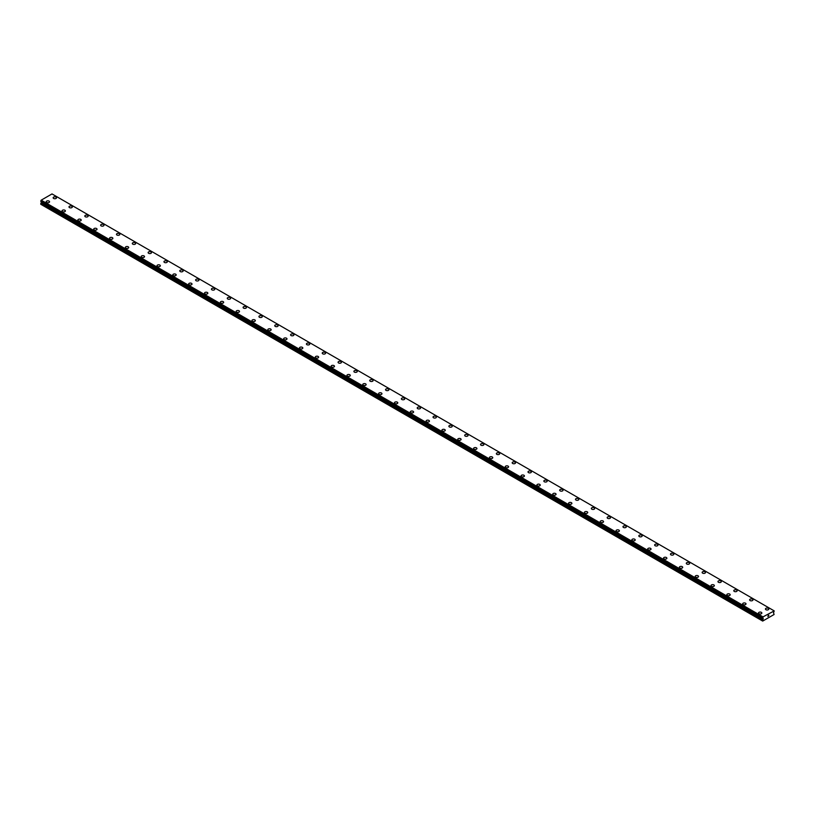 <?xml version="1.0" encoding="UTF-8"?>
<svg xmlns="http://www.w3.org/2000/svg" width="815" height="815" viewBox="0 0 815 815"><rect width="100%" height="100%" fill="white"/><g stroke="black" fill="none" stroke-linecap="round" stroke-linejoin="round"><path stroke-width="1.22" d="M53.158 197.77A1.681 0.968 180 0 1 54.198 196.884A1.681 0.968 180 0 1 56.021 197.087A1.681 0.968 180 0 1 56.52 197.78A1.681 0.968 180 0 1 55.481 198.666A1.681 0.968 180 0 1 53.647 198.463A1.681 0.968 180 0 1 53.158 197.77A1.681 0.968 180 0 1 54.198 196.884A1.681 0.968 180 0 1 56.021 197.098A1.681 0.968 180 0 1 56.52 197.77M68.99 206.918A1.681 0.968 180 0 1 70.019 206.022A1.681 0.968 180 0 1 71.852 206.226A1.681 0.968 180 0 1 72.341 206.918A1.681 0.968 180 0 1 71.312 207.805A1.681 0.968 180 0 1 69.479 207.601A1.681 0.968 180 0 1 68.99 206.918A1.681 0.968 180 0 1 70.019 206.022A1.681 0.968 180 0 1 71.852 206.236A1.681 0.968 180 0 1 72.341 206.918M84.811 216.057A1.681 0.968 180 0 1 85.85 215.16A1.681 0.968 180 0 1 87.684 215.364A1.681 0.968 180 0 1 88.173 216.057A1.681 0.968 180 0 1 87.134 216.943A1.681 0.968 180 0 1 85.31 216.739A1.681 0.968 180 0 1 84.811 216.057A1.681 0.968 180 0 1 85.85 215.16A1.681 0.968 180 0 1 87.684 215.374A1.681 0.968 180 0 1 88.173 216.057M103.515 224.512A1.681 0.968 180 0 1 104.004 225.195A1.681 0.968 180 0 1 102.965 226.091A1.681 0.968 180 0 1 101.131 225.877A1.681 0.968 180 0 1 100.642 225.195A1.681 0.968 180 0 1 101.681 224.298A1.681 0.968 180 0 1 103.515 224.512M100.642 225.195A1.681 0.968 180 0 1 101.681 224.298A1.681 0.968 180 0 1 103.515 224.502A1.681 0.968 180 0 1 104.004 225.195M116.474 234.333A1.681 0.968 180 0 1 117.513 233.436A1.681 0.968 180 0 1 119.336 233.64A1.681 0.968 180 0 1 119.836 234.333A1.681 0.968 180 0 1 118.796 235.229A1.681 0.968 180 0 1 116.963 235.015A1.681 0.968 180 0 1 116.474 234.333A1.681 0.968 180 0 1 117.513 233.436A1.681 0.968 180 0 1 119.336 233.65A1.681 0.968 180 0 1 119.836 234.333M132.305 243.471A1.681 0.968 180 0 1 133.334 242.575A1.681 0.968 180 0 1 135.168 242.778A1.681 0.968 180 0 1 135.657 243.471A1.681 0.968 180 0 1 134.628 244.368A1.681 0.968 180 0 1 132.794 244.154A1.681 0.968 180 0 1 132.305 243.471A1.681 0.968 180 0 1 133.334 242.575A1.681 0.968 180 0 1 135.168 242.788A1.681 0.968 180 0 1 135.657 243.471M148.126 252.609A1.681 0.968 180 0 1 149.165 251.713A1.681 0.968 180 0 1 150.999 251.917A1.681 0.968 180 0 1 151.488 252.609A1.681 0.968 180 0 1 150.449 253.506A1.681 0.968 180 0 1 148.625 253.292A1.681 0.968 180 0 1 148.126 252.609A1.681 0.968 180 0 1 149.165 251.713A1.681 0.968 180 0 1 150.999 251.927A1.681 0.968 180 0 1 151.488 252.609M163.958 261.747A1.681 0.968 180 0 1 164.997 260.851A1.681 0.968 180 0 1 166.82 261.055A1.681 0.968 180 0 1 167.32 261.747A1.681 0.968 180 0 1 166.28 262.644A1.681 0.968 180 0 1 164.447 262.43A1.681 0.968 180 0 1 163.958 261.747A1.681 0.968 180 0 1 164.997 260.851A1.681 0.968 180 0 1 166.82 261.065A1.681 0.968 180 0 1 167.32 261.747M179.789 270.886A1.681 0.968 180 0 1 180.828 269.989A1.681 0.968 180 0 1 182.652 270.203A1.681 0.968 180 0 1 183.141 270.886A1.681 0.968 180 0 1 182.112 271.782A1.681 0.968 180 0 1 180.278 271.568A1.681 0.968 180 0 1 179.789 270.886A1.681 0.968 180 0 1 180.828 269.989A1.681 0.968 180 0 1 182.652 270.203A1.681 0.968 180 0 1 183.141 270.886M195.62 280.024A1.681 0.968 180 0 1 196.649 279.127A1.681 0.968 180 0 1 198.483 279.341A1.681 0.968 180 0 1 198.972 280.024A1.681 0.968 180 0 1 197.933 280.92A1.681 0.968 180 0 1 196.109 280.706A1.681 0.968 180 0 1 195.62 280.024A1.681 0.968 180 0 1 196.649 279.127A1.681 0.968 180 0 1 198.483 279.341A1.681 0.968 180 0 1 198.972 280.024M211.442 289.162A1.681 0.968 180 0 1 212.481 288.265A1.681 0.968 180 0 1 214.314 288.479A1.681 0.968 180 0 1 214.803 289.162A1.681 0.968 180 0 1 213.764 290.059A1.681 0.968 180 0 1 211.941 289.845A1.681 0.968 180 0 1 211.442 289.162A1.681 0.968 180 0 1 212.481 288.265A1.681 0.968 180 0 1 214.314 288.479A1.681 0.968 180 0 1 214.803 289.162M227.273 298.3A1.681 0.968 180 0 1 228.312 297.404A1.681 0.968 180 0 1 230.136 297.618A1.681 0.968 180 0 1 230.635 298.3A1.681 0.968 180 0 1 229.596 299.197A1.681 0.968 180 0 1 227.762 298.983A1.681 0.968 180 0 1 227.273 298.3A1.681 0.968 180 0 1 228.312 297.404A1.681 0.968 180 0 1 230.136 297.618A1.681 0.968 180 0 1 230.635 298.3M243.104 307.438A1.681 0.968 180 0 1 244.143 306.542A1.681 0.968 180 0 1 245.967 306.756A1.681 0.968 180 0 1 246.456 307.438A1.681 0.968 180 0 1 245.427 308.335A1.681 0.968 180 0 1 243.593 308.121A1.681 0.968 180 0 1 243.104 307.438A1.681 0.968 180 0 1 244.143 306.542A1.681 0.968 180 0 1 245.967 306.756A1.681 0.968 180 0 1 246.456 307.438M258.936 316.577A1.681 0.968 180 0 1 259.965 315.68A1.681 0.968 180 0 1 261.798 315.894A1.681 0.968 180 0 1 262.287 316.577A1.681 0.968 180 0 1 261.248 317.473A1.681 0.968 180 0 1 259.425 317.259A1.681 0.968 180 0 1 258.936 316.577A1.681 0.968 180 0 1 259.965 315.68A1.681 0.968 180 0 1 261.798 315.894A1.681 0.968 180 0 1 262.287 316.577M274.757 325.715A1.681 0.968 180 0 1 275.796 324.818A1.681 0.968 180 0 1 277.63 325.032A1.681 0.968 180 0 1 278.119 325.715A1.681 0.968 180 0 1 277.08 326.611A1.681 0.968 180 0 1 275.256 326.397A1.681 0.968 180 0 1 274.757 325.715A1.681 0.968 180 0 1 275.796 324.818A1.681 0.968 180 0 1 277.63 325.032A1.681 0.968 180 0 1 278.119 325.715M290.588 334.853A1.681 0.968 180 0 1 291.627 333.956A1.681 0.968 180 0 1 293.451 334.17A1.681 0.968 180 0 1 293.95 334.853A1.681 0.968 180 0 1 292.911 335.749A1.681 0.968 180 0 1 291.077 335.536A1.681 0.968 180 0 1 290.588 334.853A1.681 0.968 180 0 1 291.627 333.967A1.681 0.968 180 0 1 293.451 334.17A1.681 0.968 180 0 1 293.95 334.853M306.42 343.991A1.681 0.968 180 0 1 307.449 343.095A1.681 0.968 180 0 1 309.282 343.309A1.681 0.968 180 0 1 309.771 343.991A1.681 0.968 180 0 1 308.742 344.888A1.681 0.968 180 0 1 306.909 344.674A1.681 0.968 180 0 1 306.42 343.991A1.681 0.968 180 0 1 307.449 343.105A1.681 0.968 180 0 1 309.282 343.309A1.681 0.968 180 0 1 309.771 343.991M322.241 353.129A1.681 0.968 180 0 1 323.28 352.233A1.681 0.968 180 0 1 325.114 352.447A1.681 0.968 180 0 1 325.603 353.139A1.681 0.968 180 0 1 324.564 354.026A1.681 0.968 180 0 1 322.74 353.812A1.681 0.968 180 0 1 322.241 353.129A1.681 0.968 180 0 1 323.28 352.243A1.681 0.968 180 0 1 325.114 352.447A1.681 0.968 180 0 1 325.603 353.129M338.072 362.268A1.681 0.968 180 0 1 339.111 361.371A1.681 0.968 180 0 1 340.945 361.585A1.681 0.968 180 0 1 341.434 362.278A1.681 0.968 180 0 1 340.395 363.164A1.681 0.968 180 0 1 338.561 362.95A1.681 0.968 180 0 1 338.072 362.268A1.681 0.968 180 0 1 339.111 361.381A1.681 0.968 180 0 1 340.945 361.585A1.681 0.968 180 0 1 341.434 362.268M353.904 371.416A1.681 0.968 180 0 1 354.943 370.519A1.681 0.968 180 0 1 356.766 370.723A1.681 0.968 180 0 1 357.265 371.416M356.766 370.723A1.681 0.968 180 0 1 357.265 371.406A1.681 0.968 180 0 1 356.226 372.302A1.681 0.968 180 0 1 354.393 372.098A1.681 0.968 180 0 1 353.904 371.406A1.681 0.968 180 0 1 354.943 370.509A1.681 0.968 180 0 1 356.766 370.723M369.735 380.544A1.681 0.968 180 0 1 370.764 379.647A1.681 0.968 180 0 1 372.598 379.861A1.681 0.968 180 0 1 373.087 380.554A1.681 0.968 180 0 1 372.058 381.44A1.681 0.968 180 0 1 370.224 381.237A1.681 0.968 180 0 1 369.735 380.544A1.681 0.968 180 0 1 370.764 379.658A1.681 0.968 180 0 1 372.598 379.861A1.681 0.968 180 0 1 373.087 380.544M385.556 389.682A1.681 0.968 180 0 1 386.595 388.786A1.681 0.968 180 0 1 388.429 389A1.681 0.968 180 0 1 388.918 389.692A1.681 0.968 180 0 1 387.879 390.579A1.681 0.968 180 0 1 386.055 390.375A1.681 0.968 180 0 1 385.556 389.682A1.681 0.968 180 0 1 386.595 388.796A1.681 0.968 180 0 1 388.429 389A1.681 0.968 180 0 1 388.918 389.682M401.388 398.82A1.681 0.968 180 0 1 402.427 397.924A1.681 0.968 180 0 1 404.25 398.138A1.681 0.968 180 0 1 404.749 398.83A1.681 0.968 180 0 1 403.71 399.717A1.681 0.968 180 0 1 401.877 399.513A1.681 0.968 180 0 1 401.388 398.82A1.681 0.968 180 0 1 402.427 397.934A1.681 0.968 180 0 1 404.25 398.138A1.681 0.968 180 0 1 404.749 398.82M417.219 407.958A1.681 0.968 180 0 1 418.258 407.062A1.681 0.968 180 0 1 420.082 407.276A1.681 0.968 180 0 1 420.571 407.969A1.681 0.968 180 0 1 419.542 408.855A1.681 0.968 180 0 1 417.708 408.651A1.681 0.968 180 0 1 417.219 407.958A1.681 0.968 180 0 1 418.258 407.072A1.681 0.968 180 0 1 420.082 407.276A1.681 0.968 180 0 1 420.571 407.958M433.05 417.107A1.681 0.968 180 0 1 434.079 416.21A1.681 0.968 180 0 1 435.913 416.424A1.681 0.968 180 0 1 436.402 417.107M435.913 416.414A1.681 0.968 180 0 1 436.402 417.097A1.681 0.968 180 0 1 435.363 417.993A1.681 0.968 180 0 1 433.539 417.789A1.681 0.968 180 0 1 433.05 417.097A1.681 0.968 180 0 1 434.079 416.21A1.681 0.968 180 0 1 435.913 416.414M451.744 425.562A1.681 0.968 180 0 1 452.233 426.245A1.681 0.968 180 0 1 451.194 427.131A1.681 0.968 180 0 1 449.371 426.928A1.681 0.968 180 0 1 448.871 426.235A1.681 0.968 180 0 1 449.911 425.349A1.681 0.968 180 0 1 451.744 425.562M448.871 426.235A1.681 0.968 180 0 1 449.911 425.349A1.681 0.968 180 0 1 451.744 425.552A1.681 0.968 180 0 1 452.233 426.235M464.703 435.383A1.681 0.968 180 0 1 465.742 434.487A1.681 0.968 180 0 1 467.565 434.69A1.681 0.968 180 0 1 468.065 435.383A1.681 0.968 180 0 1 467.026 436.27A1.681 0.968 180 0 1 465.192 436.066A1.681 0.968 180 0 1 464.703 435.383A1.681 0.968 180 0 1 465.742 434.487A1.681 0.968 180 0 1 467.565 434.701A1.681 0.968 180 0 1 468.065 435.383M480.534 444.521A1.681 0.968 180 0 1 481.573 443.625A1.681 0.968 180 0 1 483.397 443.829A1.681 0.968 180 0 1 483.886 444.521A1.681 0.968 180 0 1 482.857 445.408A1.681 0.968 180 0 1 481.023 445.204A1.681 0.968 180 0 1 480.534 444.521A1.681 0.968 180 0 1 481.573 443.625A1.681 0.968 180 0 1 483.397 443.839A1.681 0.968 180 0 1 483.886 444.521M496.366 453.66A1.681 0.968 180 0 1 497.395 452.763A1.681 0.968 180 0 1 499.228 452.967A1.681 0.968 180 0 1 499.717 453.66A1.681 0.968 180 0 1 498.678 454.546A1.681 0.968 180 0 1 496.855 454.342A1.681 0.968 180 0 1 496.366 453.66A1.681 0.968 180 0 1 497.395 452.763A1.681 0.968 180 0 1 499.228 452.977A1.681 0.968 180 0 1 499.717 453.66M512.187 462.798A1.681 0.968 180 0 1 513.226 461.901A1.681 0.968 180 0 1 515.06 462.105A1.681 0.968 180 0 1 515.549 462.798A1.681 0.968 180 0 1 514.51 463.694A1.681 0.968 180 0 1 512.686 463.48A1.681 0.968 180 0 1 512.187 462.798A1.681 0.968 180 0 1 513.226 461.901A1.681 0.968 180 0 1 515.06 462.115A1.681 0.968 180 0 1 515.549 462.798M530.881 471.253A1.681 0.968 180 0 1 531.38 471.936A1.681 0.968 180 0 1 530.341 472.832A1.681 0.968 180 0 1 528.507 472.619A1.681 0.968 180 0 1 528.018 471.936A1.681 0.968 180 0 1 529.057 471.039A1.681 0.968 180 0 1 530.881 471.253M528.018 471.936A1.681 0.968 180 0 1 529.057 471.039A1.681 0.968 180 0 1 530.881 471.243A1.681 0.968 180 0 1 531.38 471.936M543.85 481.074A1.681 0.968 180 0 1 544.878 480.178A1.681 0.968 180 0 1 546.712 480.381A1.681 0.968 180 0 1 547.201 481.074A1.681 0.968 180 0 1 546.172 481.971A1.681 0.968 180 0 1 544.339 481.757A1.681 0.968 180 0 1 543.85 481.074A1.681 0.968 180 0 1 544.878 480.178A1.681 0.968 180 0 1 546.712 480.392A1.681 0.968 180 0 1 547.201 481.074M559.671 490.212A1.681 0.968 180 0 1 560.71 489.316A1.681 0.968 180 0 1 562.544 489.52A1.681 0.968 180 0 1 563.033 490.212A1.681 0.968 180 0 1 561.993 491.109A1.681 0.968 180 0 1 560.17 490.895A1.681 0.968 180 0 1 559.671 490.212A1.681 0.968 180 0 1 560.71 489.316A1.681 0.968 180 0 1 562.544 489.53A1.681 0.968 180 0 1 563.033 490.212M575.502 499.351A1.681 0.968 180 0 1 576.541 498.454A1.681 0.968 180 0 1 578.375 498.668A1.681 0.968 180 0 1 578.864 499.351A1.681 0.968 180 0 1 577.825 500.247A1.681 0.968 180 0 1 575.991 500.033A1.681 0.968 180 0 1 575.502 499.351A1.681 0.968 180 0 1 576.541 498.454A1.681 0.968 180 0 1 578.375 498.668A1.681 0.968 180 0 1 578.864 499.351M591.333 508.489A1.681 0.968 180 0 1 592.373 507.592A1.681 0.968 180 0 1 594.196 507.806A1.681 0.968 180 0 1 594.695 508.489A1.681 0.968 180 0 1 593.656 509.385A1.681 0.968 180 0 1 591.822 509.171A1.681 0.968 180 0 1 591.333 508.489A1.681 0.968 180 0 1 592.373 507.592A1.681 0.968 180 0 1 594.196 507.806A1.681 0.968 180 0 1 594.695 508.489M607.165 517.627A1.681 0.968 180 0 1 608.194 516.73A1.681 0.968 180 0 1 610.028 516.944A1.681 0.968 180 0 1 610.516 517.627A1.681 0.968 180 0 1 609.488 518.523A1.681 0.968 180 0 1 607.654 518.309A1.681 0.968 180 0 1 607.165 517.627A1.681 0.968 180 0 1 608.194 516.73A1.681 0.968 180 0 1 610.028 516.944A1.681 0.968 180 0 1 610.516 517.627M622.986 526.765A1.681 0.968 180 0 1 624.025 525.869A1.681 0.968 180 0 1 625.859 526.082A1.681 0.968 180 0 1 626.348 526.765A1.681 0.968 180 0 1 625.309 527.662A1.681 0.968 180 0 1 623.485 527.448A1.681 0.968 180 0 1 622.986 526.765A1.681 0.968 180 0 1 624.025 525.869A1.681 0.968 180 0 1 625.859 526.082A1.681 0.968 180 0 1 626.348 526.765M638.817 535.903A1.681 0.968 180 0 1 639.857 535.007A1.681 0.968 180 0 1 641.68 535.221A1.681 0.968 180 0 1 642.179 535.903A1.681 0.968 180 0 1 641.14 536.8A1.681 0.968 180 0 1 639.306 536.586A1.681 0.968 180 0 1 638.817 535.903A1.681 0.968 180 0 1 639.857 535.007A1.681 0.968 180 0 1 641.68 535.221A1.681 0.968 180 0 1 642.179 535.903M654.649 545.041A1.681 0.968 180 0 1 655.688 544.145A1.681 0.968 180 0 1 657.511 544.359A1.681 0.968 180 0 1 658 545.041A1.681 0.968 180 0 1 656.971 545.938A1.681 0.968 180 0 1 655.138 545.724A1.681 0.968 180 0 1 654.649 545.041A1.681 0.968 180 0 1 655.688 544.145A1.681 0.968 180 0 1 657.511 544.359A1.681 0.968 180 0 1 658 545.041M670.48 554.18A1.681 0.968 180 0 1 671.509 553.283A1.681 0.968 180 0 1 673.343 553.497A1.681 0.968 180 0 1 673.832 554.18A1.681 0.968 180 0 1 672.793 555.076A1.681 0.968 180 0 1 670.969 554.862A1.681 0.968 180 0 1 670.48 554.18A1.681 0.968 180 0 1 671.509 553.283A1.681 0.968 180 0 1 673.343 553.497A1.681 0.968 180 0 1 673.832 554.18M686.301 563.318A1.681 0.968 180 0 1 687.34 562.421A1.681 0.968 180 0 1 689.174 562.635A1.681 0.968 180 0 1 689.663 563.318A1.681 0.968 180 0 1 688.624 564.214A1.681 0.968 180 0 1 686.8 564A1.681 0.968 180 0 1 686.301 563.318A1.681 0.968 180 0 1 687.34 562.432A1.681 0.968 180 0 1 689.174 562.635A1.681 0.968 180 0 1 689.663 563.318M702.133 572.456A1.681 0.968 180 0 1 703.172 571.559A1.681 0.968 180 0 1 704.995 571.773A1.681 0.968 180 0 1 705.495 572.456A1.681 0.968 180 0 1 704.455 573.352A1.681 0.968 180 0 1 702.622 573.139A1.681 0.968 180 0 1 702.133 572.456A1.681 0.968 180 0 1 703.172 571.57A1.681 0.968 180 0 1 704.995 571.773A1.681 0.968 180 0 1 705.495 572.456M717.964 581.594A1.681 0.968 180 0 1 719.003 580.698A1.681 0.968 180 0 1 720.827 580.912A1.681 0.968 180 0 1 721.316 581.604A1.681 0.968 180 0 1 720.287 582.491A1.681 0.968 180 0 1 718.453 582.277A1.681 0.968 180 0 1 717.964 581.594A1.681 0.968 180 0 1 719.003 580.708A1.681 0.968 180 0 1 720.827 580.912A1.681 0.968 180 0 1 721.316 581.594M733.795 590.732A1.681 0.968 180 0 1 734.824 589.836A1.681 0.968 180 0 1 736.658 590.05A1.681 0.968 180 0 1 737.147 590.743A1.681 0.968 180 0 1 736.108 591.629A1.681 0.968 180 0 1 734.284 591.415A1.681 0.968 180 0 1 733.795 590.732A1.681 0.968 180 0 1 734.824 589.846A1.681 0.968 180 0 1 736.658 590.05A1.681 0.968 180 0 1 737.147 590.732M749.617 599.871A1.681 0.968 180 0 1 750.656 598.974A1.681 0.968 180 0 1 752.49 599.188A1.681 0.968 180 0 1 752.979 599.881A1.681 0.968 180 0 1 751.939 600.767A1.681 0.968 180 0 1 750.116 600.563A1.681 0.968 180 0 1 749.617 599.871A1.681 0.968 180 0 1 750.656 598.984A1.681 0.968 180 0 1 752.49 599.188A1.681 0.968 180 0 1 752.979 599.871M765.448 609.009A1.681 0.968 180 0 1 766.487 608.112A1.681 0.968 180 0 1 768.311 608.326A1.681 0.968 180 0 1 768.81 609.019A1.681 0.968 180 0 1 767.771 609.905A1.681 0.968 180 0 1 765.937 609.702A1.681 0.968 180 0 1 765.448 609.009A1.681 0.968 180 0 1 766.487 608.122A1.681 0.968 180 0 1 768.311 608.326A1.681 0.968 180 0 1 768.81 609.009M46.19 201.794A1.681 0.968 180 0 1 47.229 200.898A1.681 0.968 180 0 1 49.063 201.111A1.681 0.968 180 0 1 49.552 201.804A1.681 0.968 180 0 1 48.513 202.691A1.681 0.968 180 0 1 46.689 202.477A1.681 0.968 180 0 1 46.19 201.794A1.681 0.968 180 0 1 47.229 200.908A1.681 0.968 180 0 1 49.063 201.111A1.681 0.968 180 0 1 49.552 201.794M62.022 210.932A1.681 0.968 180 0 1 63.061 210.036A1.681 0.968 180 0 1 64.884 210.25A1.681 0.968 180 0 1 65.383 210.942A1.681 0.968 180 0 1 64.344 211.829A1.681 0.968 180 0 1 62.511 211.625A1.681 0.968 180 0 1 62.022 210.932A1.681 0.968 180 0 1 63.061 210.046A1.681 0.968 180 0 1 64.884 210.25A1.681 0.968 180 0 1 65.383 210.932M77.853 220.081A1.681 0.968 180 0 1 78.892 219.184A1.681 0.968 180 0 1 80.716 219.388A1.681 0.968 180 0 1 81.205 220.081M80.716 219.388A1.681 0.968 180 0 1 81.205 220.07A1.681 0.968 180 0 1 80.176 220.967A1.681 0.968 180 0 1 78.342 220.763A1.681 0.968 180 0 1 77.853 220.07A1.681 0.968 180 0 1 78.892 219.174A1.681 0.968 180 0 1 80.716 219.388M93.684 229.209A1.681 0.968 180 0 1 94.713 228.312A1.681 0.968 180 0 1 96.547 228.526A1.681 0.968 180 0 1 97.036 229.219A1.681 0.968 180 0 1 95.997 230.105A1.681 0.968 180 0 1 94.173 229.901A1.681 0.968 180 0 1 93.684 229.209A1.681 0.968 180 0 1 94.713 228.322A1.681 0.968 180 0 1 96.547 228.526A1.681 0.968 180 0 1 97.036 229.209M109.505 238.347A1.681 0.968 180 0 1 110.545 237.45A1.681 0.968 180 0 1 112.378 237.664A1.681 0.968 180 0 1 112.867 238.357A1.681 0.968 180 0 1 111.828 239.243A1.681 0.968 180 0 1 110.005 239.04A1.681 0.968 180 0 1 109.505 238.347A1.681 0.968 180 0 1 110.545 237.46A1.681 0.968 180 0 1 112.378 237.664A1.681 0.968 180 0 1 112.867 238.347M125.337 247.485A1.681 0.968 180 0 1 126.376 246.588A1.681 0.968 180 0 1 128.2 246.802A1.681 0.968 180 0 1 128.699 247.495A1.681 0.968 180 0 1 127.66 248.381A1.681 0.968 180 0 1 125.826 248.178A1.681 0.968 180 0 1 125.337 247.485A1.681 0.968 180 0 1 126.376 246.599A1.681 0.968 180 0 1 128.2 246.802A1.681 0.968 180 0 1 128.699 247.485M141.168 256.623A1.681 0.968 180 0 1 142.207 255.737A1.681 0.968 180 0 1 144.031 255.941A1.681 0.968 180 0 1 144.52 256.633A1.681 0.968 180 0 1 143.491 257.52A1.681 0.968 180 0 1 141.657 257.316A1.681 0.968 180 0 1 141.168 256.623A1.681 0.968 180 0 1 142.207 255.737A1.681 0.968 180 0 1 144.031 255.951A1.681 0.968 180 0 1 144.52 256.623M157 265.772A1.681 0.968 180 0 1 158.029 264.875A1.681 0.968 180 0 1 159.862 265.089A1.681 0.968 180 0 1 160.351 265.772M159.862 265.079A1.681 0.968 180 0 1 160.351 265.761A1.681 0.968 180 0 1 159.312 266.658A1.681 0.968 180 0 1 157.489 266.454A1.681 0.968 180 0 1 157 265.761A1.681 0.968 180 0 1 158.029 264.875A1.681 0.968 180 0 1 159.862 265.079M175.694 274.227A1.681 0.968 180 0 1 176.183 274.91A1.681 0.968 180 0 1 175.143 275.796A1.681 0.968 180 0 1 173.32 275.592A1.681 0.968 180 0 1 172.821 274.91A1.681 0.968 180 0 1 173.86 274.013A1.681 0.968 180 0 1 175.694 274.227M172.821 274.91A1.681 0.968 180 0 1 173.86 274.013A1.681 0.968 180 0 1 175.694 274.217A1.681 0.968 180 0 1 176.183 274.91M188.652 284.048A1.681 0.968 180 0 1 189.691 283.151A1.681 0.968 180 0 1 191.515 283.355A1.681 0.968 180 0 1 192.014 284.048A1.681 0.968 180 0 1 190.975 284.934A1.681 0.968 180 0 1 189.141 284.73A1.681 0.968 180 0 1 188.652 284.048A1.681 0.968 180 0 1 189.691 283.151A1.681 0.968 180 0 1 191.515 283.365A1.681 0.968 180 0 1 192.014 284.048M204.484 293.186A1.681 0.968 180 0 1 205.512 292.29A1.681 0.968 180 0 1 207.346 292.493A1.681 0.968 180 0 1 207.835 293.186A1.681 0.968 180 0 1 206.806 294.072A1.681 0.968 180 0 1 204.972 293.869A1.681 0.968 180 0 1 204.484 293.186A1.681 0.968 180 0 1 205.512 292.29A1.681 0.968 180 0 1 207.346 292.504A1.681 0.968 180 0 1 207.835 293.186M220.305 302.324A1.681 0.968 180 0 1 221.344 301.428A1.681 0.968 180 0 1 223.178 301.632A1.681 0.968 180 0 1 223.667 302.324A1.681 0.968 180 0 1 222.627 303.221A1.681 0.968 180 0 1 220.804 303.007A1.681 0.968 180 0 1 220.305 302.324A1.681 0.968 180 0 1 221.344 301.428A1.681 0.968 180 0 1 223.178 301.642A1.681 0.968 180 0 1 223.667 302.324M236.136 311.462A1.681 0.968 180 0 1 237.175 310.566A1.681 0.968 180 0 1 239.009 310.77A1.681 0.968 180 0 1 239.498 311.462A1.681 0.968 180 0 1 238.459 312.359A1.681 0.968 180 0 1 236.625 312.145A1.681 0.968 180 0 1 236.136 311.462A1.681 0.968 180 0 1 237.175 310.566A1.681 0.968 180 0 1 239.009 310.78A1.681 0.968 180 0 1 239.498 311.462M254.83 319.918A1.681 0.968 180 0 1 255.329 320.601A1.681 0.968 180 0 1 254.29 321.497A1.681 0.968 180 0 1 252.456 321.283A1.681 0.968 180 0 1 251.967 320.601A1.681 0.968 180 0 1 253.007 319.704A1.681 0.968 180 0 1 254.83 319.918M251.967 320.601A1.681 0.968 180 0 1 253.007 319.704A1.681 0.968 180 0 1 254.83 319.908A1.681 0.968 180 0 1 255.329 320.601M267.799 329.739A1.681 0.968 180 0 1 268.828 328.842A1.681 0.968 180 0 1 270.662 329.046A1.681 0.968 180 0 1 271.151 329.739A1.681 0.968 180 0 1 270.122 330.635A1.681 0.968 180 0 1 268.288 330.421A1.681 0.968 180 0 1 267.799 329.739A1.681 0.968 180 0 1 268.828 328.842A1.681 0.968 180 0 1 270.662 329.056A1.681 0.968 180 0 1 271.151 329.739M283.62 338.877A1.681 0.968 180 0 1 284.659 337.981A1.681 0.968 180 0 1 286.493 338.194A1.681 0.968 180 0 1 286.982 338.877A1.681 0.968 180 0 1 285.943 339.774A1.681 0.968 180 0 1 284.119 339.56A1.681 0.968 180 0 1 283.62 338.877A1.681 0.968 180 0 1 284.659 337.981A1.681 0.968 180 0 1 286.493 338.194A1.681 0.968 180 0 1 286.982 338.877M299.451 348.015A1.681 0.968 180 0 1 300.49 347.119A1.681 0.968 180 0 1 302.314 347.333A1.681 0.968 180 0 1 302.813 348.015A1.681 0.968 180 0 1 301.774 348.912A1.681 0.968 180 0 1 299.94 348.698A1.681 0.968 180 0 1 299.451 348.015A1.681 0.968 180 0 1 300.49 347.119A1.681 0.968 180 0 1 302.314 347.333A1.681 0.968 180 0 1 302.813 348.015M315.283 357.153A1.681 0.968 180 0 1 316.322 356.257A1.681 0.968 180 0 1 318.145 356.471A1.681 0.968 180 0 1 318.634 357.153A1.681 0.968 180 0 1 317.606 358.05A1.681 0.968 180 0 1 315.772 357.836A1.681 0.968 180 0 1 315.283 357.153A1.681 0.968 180 0 1 316.322 356.257A1.681 0.968 180 0 1 318.145 356.471A1.681 0.968 180 0 1 318.634 357.153M331.114 366.292A1.681 0.968 180 0 1 332.143 365.395A1.681 0.968 180 0 1 333.977 365.609A1.681 0.968 180 0 1 334.466 366.292A1.681 0.968 180 0 1 333.427 367.188A1.681 0.968 180 0 1 331.603 366.974A1.681 0.968 180 0 1 331.114 366.292A1.681 0.968 180 0 1 332.143 365.395A1.681 0.968 180 0 1 333.977 365.609A1.681 0.968 180 0 1 334.466 366.292M346.935 375.43A1.681 0.968 180 0 1 347.974 374.533A1.681 0.968 180 0 1 349.808 374.747A1.681 0.968 180 0 1 350.297 375.43A1.681 0.968 180 0 1 349.258 376.326A1.681 0.968 180 0 1 347.435 376.112A1.681 0.968 180 0 1 346.935 375.43A1.681 0.968 180 0 1 347.974 374.533A1.681 0.968 180 0 1 349.808 374.747A1.681 0.968 180 0 1 350.297 375.43M362.767 384.568A1.681 0.968 180 0 1 363.806 383.671A1.681 0.968 180 0 1 365.629 383.885A1.681 0.968 180 0 1 366.129 384.568A1.681 0.968 180 0 1 365.089 385.464A1.681 0.968 180 0 1 363.256 385.251A1.681 0.968 180 0 1 362.767 384.568A1.681 0.968 180 0 1 363.806 383.671A1.681 0.968 180 0 1 365.629 383.885A1.681 0.968 180 0 1 366.129 384.568M378.598 393.706A1.681 0.968 180 0 1 379.637 392.81A1.681 0.968 180 0 1 381.461 393.024A1.681 0.968 180 0 1 381.95 393.706A1.681 0.968 180 0 1 380.921 394.603A1.681 0.968 180 0 1 379.087 394.389A1.681 0.968 180 0 1 378.598 393.706A1.681 0.968 180 0 1 379.637 392.81A1.681 0.968 180 0 1 381.461 393.024A1.681 0.968 180 0 1 381.95 393.706M394.429 402.844A1.681 0.968 180 0 1 395.458 401.948A1.681 0.968 180 0 1 397.292 402.162A1.681 0.968 180 0 1 397.781 402.844A1.681 0.968 180 0 1 396.742 403.741A1.681 0.968 180 0 1 394.918 403.527A1.681 0.968 180 0 1 394.429 402.844A1.681 0.968 180 0 1 395.458 401.958A1.681 0.968 180 0 1 397.292 402.162A1.681 0.968 180 0 1 397.781 402.844M410.251 411.983A1.681 0.968 180 0 1 411.29 411.086A1.681 0.968 180 0 1 413.123 411.3A1.681 0.968 180 0 1 413.613 411.983A1.681 0.968 180 0 1 412.573 412.879A1.681 0.968 180 0 1 410.75 412.665A1.681 0.968 180 0 1 410.251 411.983A1.681 0.968 180 0 1 411.29 411.096A1.681 0.968 180 0 1 413.123 411.3A1.681 0.968 180 0 1 413.613 411.983M426.082 421.121A1.681 0.968 180 0 1 427.121 420.224A1.681 0.968 180 0 1 428.945 420.438A1.681 0.968 180 0 1 429.444 421.121A1.681 0.968 180 0 1 428.405 422.017A1.681 0.968 180 0 1 426.571 421.803A1.681 0.968 180 0 1 426.082 421.121A1.681 0.968 180 0 1 427.121 420.234A1.681 0.968 180 0 1 428.945 420.438A1.681 0.968 180 0 1 429.444 421.121M441.913 430.259A1.681 0.968 180 0 1 442.942 429.362A1.681 0.968 180 0 1 444.776 429.576A1.681 0.968 180 0 1 445.265 430.269A1.681 0.968 180 0 1 444.236 431.155A1.681 0.968 180 0 1 442.402 430.941A1.681 0.968 180 0 1 441.913 430.259A1.681 0.968 180 0 1 442.942 429.373A1.681 0.968 180 0 1 444.776 429.576A1.681 0.968 180 0 1 445.265 430.259M457.735 439.397A1.681 0.968 180 0 1 458.774 438.501A1.681 0.968 180 0 1 460.607 438.714A1.681 0.968 180 0 1 461.096 439.407A1.681 0.968 180 0 1 460.057 440.294A1.681 0.968 180 0 1 458.234 440.08A1.681 0.968 180 0 1 457.735 439.397A1.681 0.968 180 0 1 458.774 438.511A1.681 0.968 180 0 1 460.607 438.714A1.681 0.968 180 0 1 461.096 439.397M473.566 448.535A1.681 0.968 180 0 1 474.605 447.639A1.681 0.968 180 0 1 476.439 447.853A1.681 0.968 180 0 1 476.928 448.545A1.681 0.968 180 0 1 475.889 449.432A1.681 0.968 180 0 1 474.055 449.228A1.681 0.968 180 0 1 473.566 448.535A1.681 0.968 180 0 1 474.605 447.649A1.681 0.968 180 0 1 476.439 447.853A1.681 0.968 180 0 1 476.928 448.535M489.397 457.673A1.681 0.968 180 0 1 490.436 456.777A1.681 0.968 180 0 1 492.26 456.991A1.681 0.968 180 0 1 492.759 457.684A1.681 0.968 180 0 1 491.72 458.57A1.681 0.968 180 0 1 489.886 458.366A1.681 0.968 180 0 1 489.397 457.673A1.681 0.968 180 0 1 490.436 456.787A1.681 0.968 180 0 1 492.26 456.991A1.681 0.968 180 0 1 492.759 457.673M505.229 466.822A1.681 0.968 180 0 1 506.258 465.925A1.681 0.968 180 0 1 508.091 466.129A1.681 0.968 180 0 1 508.58 466.822M508.091 466.129A1.681 0.968 180 0 1 508.58 466.812A1.681 0.968 180 0 1 507.551 467.708A1.681 0.968 180 0 1 505.718 467.504A1.681 0.968 180 0 1 505.229 466.812A1.681 0.968 180 0 1 506.258 465.915A1.681 0.968 180 0 1 508.091 466.129M521.05 475.95A1.681 0.968 180 0 1 522.089 475.053A1.681 0.968 180 0 1 523.923 475.267A1.681 0.968 180 0 1 524.412 475.96A1.681 0.968 180 0 1 523.373 476.846A1.681 0.968 180 0 1 521.549 476.643A1.681 0.968 180 0 1 521.05 475.95A1.681 0.968 180 0 1 522.089 475.064A1.681 0.968 180 0 1 523.923 475.267A1.681 0.968 180 0 1 524.412 475.95M536.881 485.088A1.681 0.968 180 0 1 537.92 484.202A1.681 0.968 180 0 1 539.744 484.405A1.681 0.968 180 0 1 540.243 485.098A1.681 0.968 180 0 1 539.204 485.985A1.681 0.968 180 0 1 537.37 485.781A1.681 0.968 180 0 1 536.881 485.088A1.681 0.968 180 0 1 537.92 484.202A1.681 0.968 180 0 1 539.744 484.405A1.681 0.968 180 0 1 540.243 485.088M552.713 494.226A1.681 0.968 180 0 1 553.752 493.34A1.681 0.968 180 0 1 555.575 493.544A1.681 0.968 180 0 1 556.064 494.236A1.681 0.968 180 0 1 555.035 495.123A1.681 0.968 180 0 1 553.202 494.919A1.681 0.968 180 0 1 552.713 494.226A1.681 0.968 180 0 1 553.752 493.34A1.681 0.968 180 0 1 555.575 493.554A1.681 0.968 180 0 1 556.064 494.226M568.544 503.364A1.681 0.968 180 0 1 569.573 502.478A1.681 0.968 180 0 1 571.407 502.682A1.681 0.968 180 0 1 571.896 503.375A1.681 0.968 180 0 1 570.857 504.261A1.681 0.968 180 0 1 569.033 504.057A1.681 0.968 180 0 1 568.544 503.364A1.681 0.968 180 0 1 569.573 502.478A1.681 0.968 180 0 1 571.407 502.692A1.681 0.968 180 0 1 571.896 503.364M584.365 512.513A1.681 0.968 180 0 1 585.404 511.616A1.681 0.968 180 0 1 587.238 511.82A1.681 0.968 180 0 1 587.727 512.513A1.681 0.968 180 0 1 586.688 513.399A1.681 0.968 180 0 1 584.864 513.195A1.681 0.968 180 0 1 584.365 512.513A1.681 0.968 180 0 1 585.404 511.616A1.681 0.968 180 0 1 587.238 511.83A1.681 0.968 180 0 1 587.727 512.513M603.059 520.968A1.681 0.968 180 0 1 603.558 521.651A1.681 0.968 180 0 1 602.519 522.537A1.681 0.968 180 0 1 600.686 522.334A1.681 0.968 180 0 1 600.197 521.651A1.681 0.968 180 0 1 601.236 520.754A1.681 0.968 180 0 1 603.059 520.968M600.197 521.651A1.681 0.968 180 0 1 601.236 520.754A1.681 0.968 180 0 1 603.059 520.958A1.681 0.968 180 0 1 603.558 521.651M616.028 530.789A1.681 0.968 180 0 1 617.067 529.893A1.681 0.968 180 0 1 618.891 530.096A1.681 0.968 180 0 1 619.38 530.789A1.681 0.968 180 0 1 618.351 531.686A1.681 0.968 180 0 1 616.517 531.472A1.681 0.968 180 0 1 616.028 530.789A1.681 0.968 180 0 1 617.067 529.893A1.681 0.968 180 0 1 618.891 530.107A1.681 0.968 180 0 1 619.38 530.789M631.859 539.927A1.681 0.968 180 0 1 632.888 539.031A1.681 0.968 180 0 1 634.722 539.235A1.681 0.968 180 0 1 635.211 539.927A1.681 0.968 180 0 1 634.172 540.824A1.681 0.968 180 0 1 632.348 540.61A1.681 0.968 180 0 1 631.859 539.927A1.681 0.968 180 0 1 632.888 539.031A1.681 0.968 180 0 1 634.722 539.245A1.681 0.968 180 0 1 635.211 539.927M647.681 549.066A1.681 0.968 180 0 1 648.72 548.169A1.681 0.968 180 0 1 650.553 548.373A1.681 0.968 180 0 1 651.042 549.066A1.681 0.968 180 0 1 650.003 549.962A1.681 0.968 180 0 1 648.18 549.748A1.681 0.968 180 0 1 647.681 549.066A1.681 0.968 180 0 1 648.72 548.169A1.681 0.968 180 0 1 650.553 548.383A1.681 0.968 180 0 1 651.042 549.066M663.512 558.204A1.681 0.968 180 0 1 664.551 557.307A1.681 0.968 180 0 1 666.375 557.511A1.681 0.968 180 0 1 666.874 558.204A1.681 0.968 180 0 1 665.835 559.1A1.681 0.968 180 0 1 664.001 558.886A1.681 0.968 180 0 1 663.512 558.204A1.681 0.968 180 0 1 664.551 557.307A1.681 0.968 180 0 1 666.375 557.521A1.681 0.968 180 0 1 666.874 558.204M682.206 566.659A1.681 0.968 180 0 1 682.695 567.342A1.681 0.968 180 0 1 681.666 568.238A1.681 0.968 180 0 1 679.832 568.024A1.681 0.968 180 0 1 679.343 567.342A1.681 0.968 180 0 1 680.372 566.445A1.681 0.968 180 0 1 682.206 566.659M679.343 567.342A1.681 0.968 180 0 1 680.372 566.445A1.681 0.968 180 0 1 682.206 566.649A1.681 0.968 180 0 1 682.695 567.342M695.164 576.48A1.681 0.968 180 0 1 696.204 575.584A1.681 0.968 180 0 1 698.037 575.798A1.681 0.968 180 0 1 698.526 576.48A1.681 0.968 180 0 1 697.487 577.377A1.681 0.968 180 0 1 695.664 577.163A1.681 0.968 180 0 1 695.164 576.48A1.681 0.968 180 0 1 696.204 575.584A1.681 0.968 180 0 1 698.037 575.798A1.681 0.968 180 0 1 698.526 576.48M710.996 585.618A1.681 0.968 180 0 1 712.035 584.722A1.681 0.968 180 0 1 713.869 584.936A1.681 0.968 180 0 1 714.358 585.618A1.681 0.968 180 0 1 713.319 586.515A1.681 0.968 180 0 1 711.485 586.301A1.681 0.968 180 0 1 710.996 585.618A1.681 0.968 180 0 1 712.035 584.722A1.681 0.968 180 0 1 713.869 584.936A1.681 0.968 180 0 1 714.358 585.618M726.827 594.756A1.681 0.968 180 0 1 727.866 593.86A1.681 0.968 180 0 1 729.69 594.074A1.681 0.968 180 0 1 730.189 594.756A1.681 0.968 180 0 1 729.15 595.653A1.681 0.968 180 0 1 727.316 595.439A1.681 0.968 180 0 1 726.827 594.756A1.681 0.968 180 0 1 727.866 593.86A1.681 0.968 180 0 1 729.69 594.074A1.681 0.968 180 0 1 730.189 594.756M742.659 603.895A1.681 0.968 180 0 1 743.688 602.998A1.681 0.968 180 0 1 745.521 603.212A1.681 0.968 180 0 1 746.01 603.895A1.681 0.968 180 0 1 744.981 604.791A1.681 0.968 180 0 1 743.148 604.577A1.681 0.968 180 0 1 742.659 603.895A1.681 0.968 180 0 1 743.688 602.998A1.681 0.968 180 0 1 745.521 603.212A1.681 0.968 180 0 1 746.01 603.895M758.48 613.033A1.681 0.968 180 0 1 759.519 612.136A1.681 0.968 180 0 1 761.353 612.35A1.681 0.968 180 0 1 761.842 613.033A1.681 0.968 180 0 1 760.803 613.929A1.681 0.968 180 0 1 758.979 613.715A1.681 0.968 180 0 1 758.48 613.033A1.681 0.968 180 0 1 759.519 612.136A1.681 0.968 180 0 1 761.353 612.35A1.681 0.968 180 0 1 761.842 613.033M767.883 616.466L768.28 615.447M768.514 616.099L768.902 615.244M774.179 610.914L762.993 616.884L762.697 621.071L774.087 614.5L773.527 612.727L774.219 610.924M41.412 201.753L40.75 204.259L762.534 620.979M762.86 618.239L41.096 201.57M40.75 201.285L762.545 618.035L40.75 201.285L41.208 200.164L52.007 193.929L773.792 610.649M762.993 616.884L41.208 200.164M762.901 617.036L41.117 200.317M762.881 617.108L41.086 200.388M762.606 617.597L40.821 200.877M762.534 617.75L40.75 201.03M763.268 618.656L41.473 201.937M763.268 618.768L41.473 202.049M763.176 619.074L41.382 202.354M762.585 620.103L40.801 203.383M762.534 620.256L40.75 203.536M762.565 618.065L40.781 201.346"/></g></svg>
